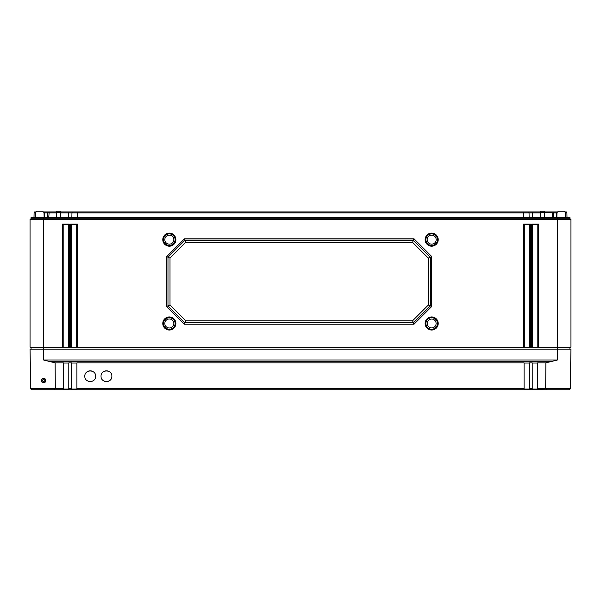 <?xml version="1.0" encoding="UTF-8"?>
<svg xmlns="http://www.w3.org/2000/svg" width="601" height="601" viewBox="0 0 601 601"><rect width="100%" height="100%" fill="white"/><g stroke="black" fill="none" stroke-linecap="round" stroke-linejoin="round"><path stroke-width="0.9" d="M565.286 211.928L566.352 211.928L566.908 212.874L566.991 217.337M557.142 211.928L552.83 211.928L553.386 212.874L553.468 217.337M544.401 211.928L552.83 211.928M540.487 211.928L528.489 211.928L529.045 212.874L529.128 217.337M60.513 211.928L528.489 211.928M56.599 211.928L49.199 211.928L48.749 217.337M43.858 211.928L49.199 211.928M35.534 212.874L34.092 212.874L34.648 211.928L35.714 211.928M48.17 211.928L47.614 212.874L44.038 212.874M47.532 217.337L47.614 212.874L56.577 212.874M72.511 211.928L71.955 212.874L60.536 212.874M71.872 217.337L71.955 212.874L77.379 212.874L77.379 217.337M523.621 211.928L523.621 212.874L77.379 212.874L77.379 211.928M523.621 217.337L523.621 212.874L532.411 212.874L532.411 217.337M540.464 212.874L532.411 212.874L532.411 211.928M544.423 212.874L544.574 217.337M551.801 211.928L552.191 212.874L544.416 212.634M552.251 217.337L552.191 212.874L556.751 212.874L556.751 217.337M556.962 212.874L556.751 211.928M565.466 212.874L566.908 212.874M34.092 212.874L34.009 217.337M31.064 349.181L31.064 347.739L30.05 347.153L30.05 219.365L31.064 218.779L31.064 217.337L569.936 217.337L569.936 218.779L570.95 219.365L569.936 218.779L557.428 218.779L557.428 217.337M44.113 217.337L44.031 212.581L42.679 211.251L36.894 211.251L42.679 211.251M558.321 211.251L564.106 211.251L558.321 211.251L556.969 212.581L556.887 217.337M540.389 217.337L540.494 211.251L544.393 211.251L544.498 217.337M56.502 217.337L56.607 211.251L60.506 211.251L60.611 217.337M565.541 217.337L565.458 212.581L564.106 211.251M36.894 211.251L35.542 212.581L35.459 217.337M31.064 347.739L569.936 347.739L570.95 347.153L570.95 219.365L557.428 219.365L557.428 218.779L43.572 218.779L43.572 217.337M569.936 349.181L569.936 347.739M30.05 347.153L30.726 347.543L30.05 347.153L62.504 347.153L62.504 224.098L69.265 224.098L69.265 347.153L70.617 347.153L70.617 224.098L77.379 224.098L77.379 347.153L523.621 347.153L523.621 224.098L530.382 224.098L530.382 347.153L531.735 347.153L531.735 224.098L538.496 224.098L538.496 347.153L570.95 347.153L570.274 347.543L570.95 347.153M546.61 389.748L568.914 389.748C570.154 389.185 570.604 388.742 570.266 388.419L570.95 349.181L43.572 349.181L43.572 218.779L31.064 218.779L30.05 219.365L557.428 219.365L557.428 360.007L545.873 362.839L545.693 388.441L546.61 389.748L537.61 389.606L537.61 388.464L570.266 388.419C570.604 388.742 570.154 389.185 568.914 389.748L558.066 389.748M438.212 239.649A6.543 6.543 0 0 1 431.668 246.192A6.543 6.543 0 0 1 425.125 239.649A6.543 6.543 0 0 1 431.668 233.105A6.543 6.543 0 0 1 438.212 239.649M175.875 239.649A6.543 6.543 0 0 1 169.332 246.192A6.543 6.543 0 0 1 162.788 239.649A6.543 6.543 0 0 1 169.332 233.105A6.543 6.543 0 0 1 175.875 239.649M438.212 323.488A6.543 6.543 0 0 1 431.668 330.032A6.543 6.543 0 0 1 425.125 323.488A6.543 6.543 0 0 1 431.668 316.945A6.543 6.543 0 0 1 438.212 323.488M175.875 323.488A6.543 6.543 0 0 1 169.332 330.032A6.543 6.543 0 0 1 162.788 323.488A6.543 6.543 0 0 1 169.332 316.945A6.543 6.543 0 0 1 175.875 323.488M184.282 324.217L166.522 306.457L166.515 256.559L184.274 238.792L414.021 238.792L431.781 256.559L431.773 306.457L414.014 324.217L184.282 324.217L413.969 324.164L431.668 306.465L431.668 256.672L413.969 238.973L184.327 238.973L166.627 256.672L166.627 306.465L184.327 324.164L184.883 322.812L179.984 317.914M538.496 224.098L537.82 224.774L537.82 347.543L531.735 347.153M538.496 347.153L537.82 347.543M69.265 347.153L68.589 347.543L62.504 347.153M77.379 347.153L76.703 347.543L70.617 347.153M530.382 347.153L529.706 347.543L523.621 347.153M63.18 347.543L63.18 224.774L68.589 224.774L68.589 347.543M62.504 224.098L63.18 224.774M69.265 224.098L68.589 224.774M532.411 347.543L532.411 224.774L537.82 224.774M524.297 347.543L524.297 224.774L529.706 224.774L529.706 347.543M71.294 347.543L71.294 224.774L76.703 224.774L76.703 347.543M531.735 224.098L532.411 224.774M530.382 224.098L529.706 224.774M523.621 224.098L524.297 224.774M77.379 224.098L76.703 224.774M70.617 224.098L71.294 224.774M438.091 239.649A6.423 6.423 0 0 1 431.668 246.072A6.423 6.423 0 0 1 425.245 239.649A6.423 6.423 0 0 1 431.668 233.226A6.423 6.423 0 0 1 438.091 239.649M437.415 239.649A5.747 5.747 0 0 1 431.668 245.396A5.747 5.747 0 0 1 425.921 239.649A5.747 5.747 0 0 1 431.668 233.902A5.747 5.747 0 0 1 437.415 239.649M436.176 239.649A4.508 4.508 0 0 0 431.668 235.141A4.508 4.508 0 0 0 427.161 239.649A4.508 4.508 0 0 0 431.668 244.156A4.508 4.508 0 0 0 436.176 239.649M175.755 239.649A6.423 6.423 0 0 1 169.332 246.072A6.423 6.423 0 0 1 162.909 239.649A6.423 6.423 0 0 1 169.332 233.226A6.423 6.423 0 0 1 175.755 239.649M175.079 239.649A5.747 5.747 0 0 1 169.332 245.396A5.747 5.747 0 0 1 163.585 239.649A5.747 5.747 0 0 1 169.332 233.902A5.747 5.747 0 0 1 175.079 239.649M173.839 239.649A4.508 4.508 0 0 0 169.332 235.141A4.508 4.508 0 0 0 164.824 239.649A4.508 4.508 0 0 0 169.332 244.156A4.508 4.508 0 0 0 173.839 239.649M438.091 323.488A6.423 6.423 0 0 1 431.668 329.911A6.423 6.423 0 0 1 425.245 323.488A6.423 6.423 0 0 1 431.668 317.065A6.423 6.423 0 0 1 438.091 323.488M437.415 323.488A5.747 5.747 0 0 1 431.668 329.235A5.747 5.747 0 0 1 425.921 323.488A5.747 5.747 0 0 1 431.668 317.741A5.747 5.747 0 0 1 437.415 323.488M436.108 323.488A4.44 4.44 0 0 0 431.668 319.048A4.44 4.44 0 0 0 427.228 323.488A4.44 4.44 0 0 0 431.668 327.928A4.44 4.44 0 0 0 436.108 323.488M175.755 323.488A6.423 6.423 0 0 1 169.332 329.911A6.423 6.423 0 0 1 162.909 323.488A6.423 6.423 0 0 1 169.332 317.065A6.423 6.423 0 0 1 175.755 323.488M175.079 323.488A5.747 5.747 0 0 1 169.332 329.235A5.747 5.747 0 0 1 163.585 323.488A5.747 5.747 0 0 1 169.332 317.741A5.747 5.747 0 0 1 175.079 323.488M173.839 323.488A4.508 4.508 0 0 0 169.332 318.981A4.508 4.508 0 0 0 164.824 323.488A4.508 4.508 0 0 0 169.332 327.996A4.508 4.508 0 0 0 173.839 323.488M166.522 306.457L167.98 305.909L167.98 281.824M418.311 317.914L413.413 322.812L184.883 322.812L167.98 305.909L167.98 257.228L166.515 256.559M184.274 238.792L184.883 240.325L413.413 240.325L414.021 238.792M170.008 258.069L185.724 242.353L412.571 242.353L428.288 258.069L428.288 305.068L412.571 320.784L185.724 320.784L170.008 305.068L170.008 258.069L167.98 257.228L179.879 245.328M167.98 257.228L184.883 240.325L413.413 240.325L430.316 257.228L431.781 256.559M418.416 245.328L430.316 257.228L430.316 305.909L431.773 306.457M430.316 281.824L430.316 305.909L413.413 322.812L414.014 324.217M412.571 320.784L413.413 322.812M185.724 320.784L184.883 322.812M170.008 305.068L167.98 305.909M185.724 242.353L184.883 240.325M412.571 242.353L413.413 240.325M428.288 258.069L430.316 257.228M428.288 305.068L430.316 305.909M43.572 360.007L43.572 349.181L30.05 349.181L30.734 388.419L55.307 388.419L55.127 362.839L43.572 360.007L557.428 360.007M43.572 381.988L45.06 380.501L43.572 382.026L42.085 380.501L43.572 381.988M43.572 379.051L45.06 380.508L43.572 379.051L42.085 380.501L43.572 379.051L43.572 378.39C46.119 377.683 46.608 383.115 43.572 382.717C41.026 383.415 40.537 377.984 43.572 378.39M532.223 389.748L529.496 389.606L529.496 362.839L532.201 362.839L532.223 389.748L554.242 389.748M71.489 389.748L68.777 389.748L68.799 362.839L71.504 362.839L71.489 389.748L535.371 389.748L535.371 389.072M46.758 389.748L68.777 389.748M63.353 389.748L54.391 389.748L55.307 388.441L63.39 388.464L63.353 389.748M32.086 389.748C30.846 389.185 30.396 388.742 30.734 388.419C30.396 388.742 30.846 389.185 32.086 389.748L54.391 389.748M65.629 389.072L65.629 389.748L71.369 389.748M529.631 389.748L524.102 389.748M532.201 389.072L537.61 389.072M524.087 389.072L529.496 389.072M63.39 389.072L68.799 389.072M71.504 389.072L76.913 389.072M76.913 389.606L76.913 362.839L524.087 362.839L524.087 389.606M63.39 388.464L63.39 362.839L55.127 362.839M545.873 362.839L537.61 362.839L537.61 388.464M84.816 376.226C84.516 383.198 95.935 383.198 95.634 376.226C95.935 369.254 84.516 369.254 84.816 376.226M101.043 376.226C100.743 383.198 112.162 383.198 111.861 376.226C112.162 369.254 100.743 369.254 101.043 376.226M532.201 363.034L537.61 363.034M524.087 363.034L529.496 363.034M71.504 363.034L76.913 363.034M63.39 363.034L68.799 363.034M88.234 381.252A5.409 5.409 0 0 0 92.216 381.252M92.216 371.2A5.409 5.409 0 0 0 88.234 371.2M104.461 381.252A5.409 5.409 0 0 0 108.443 381.252M108.443 371.2A5.409 5.409 0 0 0 104.461 371.2M44.249 211.928L44.249 217.337M56.584 212.634L56.426 217.337M68.589 211.928L68.589 217.337M56.584 212.581L60.528 212.581M540.472 212.581L544.416 212.581M43.572 382.717L43.572 382.026M76.913 388.464L524.087 388.464M71.504 388.464L68.799 388.464M532.201 388.464L529.496 388.464M48.583 361.291L552.417 361.291"/></g></svg>
